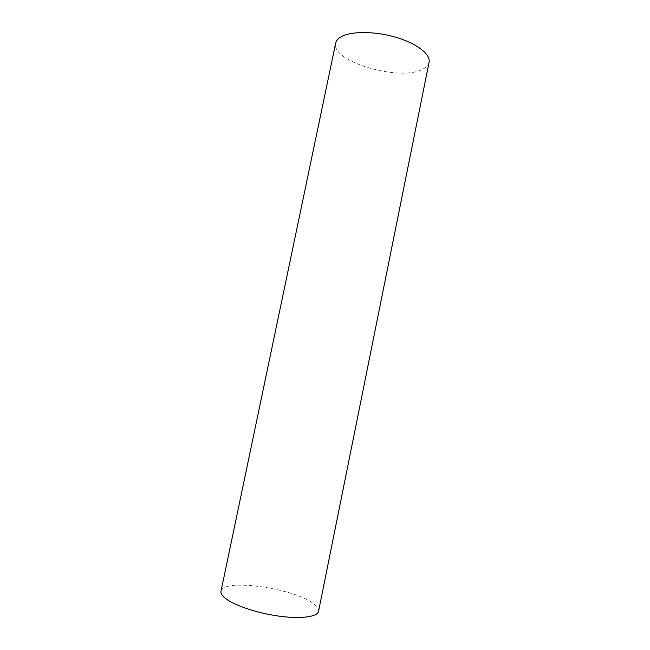 <?xml version="1.0" encoding="UTF-8"?>
<svg xmlns="http://www.w3.org/2000/svg" width="650" height="650" viewBox="0 0 650 650"><rect width="100%" height="100%" fill="white"/><g stroke="black" fill="none" stroke-linecap="round" stroke-linejoin="round"><path stroke-width="0.49" stroke-dasharray="3.25 2.44" d="M429.073 62.303C428.456 65.114 426.311 67.429 422.638 69.249C400.067 81.851 330.631 61.571 335.692 43.136M318.557 611.284C318.906 609.261 317.606 607.027 314.649 604.581C296.977 588.664 222.649 577.679 221 591.264"/><path stroke-width="0.97" d="M339.901 37.521C348.831 31.249 372.905 30.778 394.599 36.928C416.325 43.022 430.901 54.251 429.073 62.303L318.557 611.284C317.606 617.126 299.536 619.344 276.209 615.729C252.907 612.162 229.58 603.476 223.113 596.342C221.39 594.474 220.691 592.784 221 591.264L335.692 43.136C336.139 41.015 337.537 39.146 339.901 37.521"/></g></svg>
